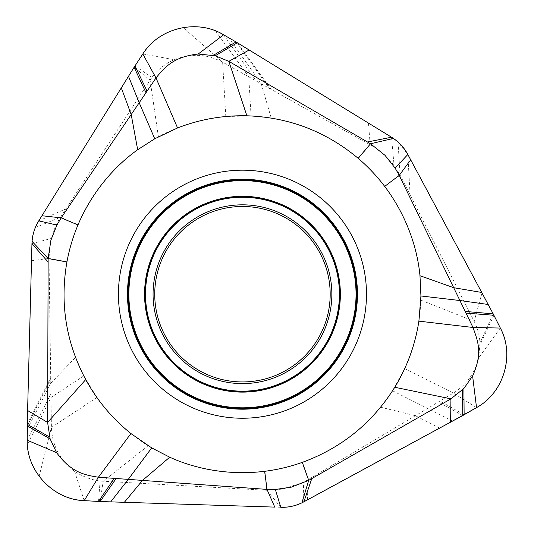 <?xml version="1.0" encoding="UTF-8"?>
<svg xmlns="http://www.w3.org/2000/svg" width="534" height="534" viewBox="0 0 534 534"><rect width="100%" height="100%" fill="white"/><g stroke="black" fill="none" stroke-linecap="round" stroke-linejoin="round"><path stroke-width="0.4" stroke-dasharray="2.67 2" d="M27.374 444.482L27.241 424.316L31.953 243.604L32.614 237.016L33.709 232.257L35.357 227.504L38.762 220.862L134.101 67.271L142.825 53.961C152.577 39.623 166.021 30.825 183.149 27.568C194.256 25.732 205.029 26.834 215.476 30.879L223.626 34.803L237.396 42.78L391.542 137.218L398.037 142.044L407.836 154.486L493.182 313.845L500.345 328.056C514.903 355.344 503.842 392.704 476.535 407.609L462.744 415.552L303.886 501.82C296.871 505.645 289.168 507.474 280.784 507.3L100.105 501.533L84.212 500.625C65.602 499.177 50.583 491.066 39.149 476.301L35.004 469.92C30.571 461.977 28.028 453.499 27.374 444.482L50.99 397.483L49.028 258.409L49.882 246.428L51.518 238.391C53.427 230.735 56.41 223.699 60.475 217.278L151.936 77.363C157.804 69.574 165.24 63.68 174.238 59.688C190.912 53.173 207.045 53.994 222.625 62.158L374.828 147.444C382.15 152.364 388.565 158.404 394.072 165.567L400.079 175.079L474.145 321.301C477.696 328.437 479.632 335.739 479.939 343.202L478.804 357.667C474.98 373.066 466.496 384.867 453.346 393.064L308.171 479.639L303.352 482.249L282.88 489.077L266.826 490.285L100.078 481.054C91.02 479.732 82.516 476.502 74.573 471.362C59.915 460.141 52.192 445.496 51.411 427.42L50.99 397.483L83.778 375.909L96.901 397.49L51.411 427.42L39.149 476.301M96.901 397.49C110.778 416.974 127.86 433.054 148.145 445.736C183.99 467.57 222.765 476.101 264.47 471.328C277.326 469.726 289.862 466.763 302.077 462.444C337.087 449.928 363.794 428.201 380.622 407.195L392.55 390.795L404.685 368.634C414.611 346.873 419.998 324.038 420.839 300.135C421.827 258.176 409.825 220.328 384.84 186.6C377.024 176.267 368.193 166.888 358.341 158.471C329.999 134.408 297.825 122.139 271.225 118.067L251.053 115.945L225.802 116.519C201.992 118.795 179.524 125.55 158.398 136.771L150.074 80.027L134.101 67.271M158.398 136.771C121.565 156.903 94.792 186.219 78.071 224.714C73.031 236.655 69.327 248.991 66.964 261.733C60.295 298.306 65.755 332.302 75.534 357.373L83.778 375.909M31.506 260.732L49.028 258.409L66.964 261.733M27.221 429.323L50.79 383.225L75.534 357.373M148.145 445.736L103.162 481.314L100.105 501.533M280.784 507.3L266.826 490.285L264.47 471.328M27.241 424.316L50.71 377.725M27.221 425.898L50.737 379.494M27.221 440.236L50.937 393.758M84.212 500.625L74.573 471.362M98.516 501.459L100.078 481.054M493.182 313.845L479.939 343.202M493.91 315.247L480.013 344.937M500.345 328.056L478.804 357.667M476.535 407.609L453.346 393.064L404.685 368.634M420.839 300.135L474.145 321.301L482.015 292.986M368.46 123.074L370.182 144.594L358.341 158.471M228.812 37.794L261.213 83.718L271.225 118.067M251.053 115.945L248.764 76.763L215.476 30.879M225.802 116.519L222.625 62.158L183.149 27.568M307.41 499.904L308.171 479.639L302.077 462.444M439.722 428.054L415.379 415.706L380.622 407.195M392.55 390.795L452.665 421.019M319.793 252.796A87.73 87.73 0 0 1 283.874 371.551A87.73 87.73 0 0 1 165.126 335.632A87.73 87.73 0 0 1 201.044 216.877A87.73 87.73 0 0 1 319.793 252.796M31.953 243.604L51.518 238.391M35.357 227.504L60.482 217.278L78.071 224.714M38.762 220.862L66.036 208.767M303.886 501.82L303.352 482.249M462.744 415.552L438.401 401.975M464.126 414.778L440.009 401.021M236.035 41.966L269.296 88.23M134.948 65.936L151.936 77.363M142.825 53.961L174.238 59.688M223.626 34.803L256.086 80.854M237.396 42.78L270.932 89.145M391.542 137.218L394.072 165.567M398.037 142.044L400.079 175.085L384.84 186.6M407.836 154.486L410.099 194.857M133.126 352.767A124.028 124.028 0 0 1 183.903 184.877A124.028 124.028 0 0 1 351.793 235.661A124.028 124.028 0 0 1 301.016 403.55A124.028 124.028 0 0 1 133.126 352.767M343.823 239.926A114.984 114.984 0 0 1 296.744 395.581A114.984 114.984 0 0 1 141.096 348.502A114.984 114.984 0 0 1 188.175 192.847A114.984 114.984 0 0 1 343.823 239.926M343.289 240.213A114.383 114.383 0 0 0 188.462 193.381A114.383 114.383 0 0 0 141.63 348.215A114.383 114.383 0 0 0 296.463 395.047A114.383 114.383 0 0 0 343.289 240.213M342.594 240.587A113.595 113.595 0 0 1 296.09 394.352A113.595 113.595 0 0 1 142.324 347.841A113.595 113.595 0 0 1 188.836 194.076A113.595 113.595 0 0 1 342.594 240.587M328.77 247.99A97.909 97.909 0 0 0 196.238 207.906A97.909 97.909 0 0 0 156.155 340.438A97.909 97.909 0 0 0 288.68 380.522A97.909 97.909 0 0 0 328.77 247.99M157.57 341.346A97.095 97.095 0 0 1 195.457 209.255A97.095 97.095 0 0 1 328.056 248.377A97.095 97.095 0 0 1 288.947 379.46A97.095 97.095 0 0 1 157.57 341.346M326.581 246.014A96.954 96.954 0 0 0 195.471 209.415A96.954 96.954 0 0 0 156.996 339.984A96.954 96.954 0 0 0 288.233 379.681A96.954 96.954 0 0 0 326.581 246.014M163.658 336.42A89.392 89.392 0 0 0 284.662 373.019A89.392 89.392 0 0 0 321.261 252.015A89.392 89.392 0 0 0 200.257 215.416A89.392 89.392 0 0 0 163.658 336.42"/><path stroke-width="0.8" d="M420.932 295.969L418.896 321.148C415.238 344.79 407.195 366.825 394.766 387.263C372.532 422.868 341.72 447.899 302.311 462.357C290.102 466.696 277.573 469.68 264.717 471.302C227.818 475.834 194.196 468.411 169.732 457.204L151.703 447.899L130.917 433.548C112.273 418.556 97.215 400.573 85.727 379.587C66.009 342.534 59.741 303.332 66.917 261.974C69.266 249.231 72.951 236.889 77.971 224.947C92.495 190.725 115.731 165.313 137.679 149.734L154.747 138.78L177.568 127.953C199.87 119.302 222.978 115.244 246.888 115.791C288.841 117.24 325.927 131.417 358.154 158.311C368.013 166.715 376.864 176.073 384.694 186.399C407.075 216.09 417.454 248.911 419.978 275.711L420.932 295.969L459.914 300.529L472.977 327.469C478.11 341.82 482.849 353.221 472.603 375.983L463.912 388.452L450.936 398.858L308.719 480.346M394.766 387.263L450.936 398.858L450.616 422.134L476.535 407.609C503.629 392.877 515.003 355.517 500.345 328.056L493.182 313.845L407.836 154.486C404.438 148.112 399.632 142.758 393.411 138.426L391.542 137.218L393.411 138.426L370.529 143.766L385.007 155.327L395.133 168.103L399.232 175.379L410.686 159.799L407.836 154.486C404.138 147.764 399.332 142.411 393.411 138.426M418.896 321.148L472.977 327.469L500.345 328.056L493.182 313.845L410.686 159.799M462.571 389.833L462.744 415.552L476.535 407.609C504.056 392.764 514.809 354.669 500.345 328.056M130.917 433.548L98.403 477.222C83.524 474.886 70.949 472.029 56.577 452.645L27.221 440.236C26.433 471.068 53.106 499.59 84.212 500.625L100.105 501.533L274.756 507.106L266.993 489.398L275.344 489.491L291.471 487.108L308.719 480.353L301.897 502.841L462.744 415.552M311.776 478.597L303.886 501.82L301.897 502.841C295.042 506.058 288 507.547 280.784 507.3C288.453 507.454 295.496 505.972 301.897 502.841M274.756 507.106L100.105 501.533L84.212 500.625L98.403 477.222L114.263 478.364L98.516 501.459M151.703 447.899L128.267 479.378L114.263 478.364M463.912 388.452L464.126 414.778M472.603 375.983L476.535 407.609M384.694 186.399L399.232 175.379L453.693 287.692L419.978 275.711M481.728 292.458L453.693 287.699L459.914 300.529L488.169 304.48M367.479 141.997L370.529 143.766L358.154 158.311M347.541 130.389L367.479 141.991L391.542 137.218L236.041 41.972L237.396 42.773L215.215 55.783L228.852 61.35L347.541 130.389M246.888 115.791L228.852 61.35L249.164 49.989L237.396 42.78M177.568 127.953L156.001 77.957C165.467 66.236 174.224 56.778 198.201 54.021L215.215 55.783M213.346 55.316L236.035 41.966L223.626 34.803C197.32 18.703 159.279 27.541 142.825 53.961L134.101 67.271L38.762 220.862C34.944 226.99 32.707 233.825 32.067 241.381L31.953 243.604L32.067 241.381L48.133 258.529L50.904 240.213L56.904 225.054L61.163 217.865L41.946 215.736L38.762 220.862C34.79 227.424 32.561 234.266 32.067 241.381M198.201 54.021L223.626 34.803C197.006 18.396 158.645 28.122 142.825 53.961L134.101 67.271L41.946 215.736M154.747 138.78L139.2 102.742L156.001 77.957L142.825 53.961M77.971 224.947L61.163 217.865L131.197 114.543L137.679 149.734M121.305 87.883L131.197 114.543L139.2 102.742L128.5 76.295M85.727 379.587L47.599 422.434L48.14 258.529L66.917 261.974M56.577 452.645L50.123 438.881L47.599 422.434L27.601 410.519L27.221 440.236C26.32 471.489 53.927 499.851 84.212 500.625M49.595 437.026L27.241 424.316L27.221 440.236M48.12 262.054L31.953 243.604L27.241 424.316M50.123 438.881L27.221 425.898M264.717 471.302L266.993 489.398L142.491 480.413L169.732 457.204M124.349 502.307L142.491 480.406L128.267 479.378L110.718 501.873M319.793 252.796A87.73 87.73 0 0 0 201.044 216.877A87.73 87.73 0 0 0 165.126 335.632A87.73 87.73 0 0 0 283.874 371.551A87.73 87.73 0 0 0 319.793 252.796M31.953 243.604L27.601 410.519M303.886 501.82L450.616 422.134M391.542 137.218L249.164 49.989M236.035 41.966L223.626 34.803M351.793 235.661A124.028 124.028 0 0 0 183.903 184.877A124.028 124.028 0 0 0 133.126 352.767A124.028 124.028 0 0 0 301.016 403.55A124.028 124.028 0 0 0 351.793 235.661M275.344 489.491L280.784 507.3M116.178 478.504L100.105 501.533M466.042 313.164L493.91 315.247M465.201 311.435L493.182 313.845M395.133 168.103L407.836 154.486M147.084 91.114L134.948 65.936M146.002 92.702L134.101 67.271M56.904 225.054L38.762 220.862M308.719 480.353L302.311 462.357M163.658 336.42A89.392 89.392 0 0 1 200.257 215.416A89.392 89.392 0 0 1 321.261 252.015A89.392 89.392 0 0 1 284.662 373.019A89.392 89.392 0 0 1 163.658 336.42M327.929 248.443A96.954 96.954 0 0 1 288.901 379.32A96.954 96.954 0 0 1 156.996 339.984A96.954 96.954 0 0 1 195.551 209.368A96.954 96.954 0 0 1 327.929 248.443M328.056 248.377A97.095 97.095 0 0 0 196.619 208.62A97.095 97.095 0 0 0 156.869 340.058A97.095 97.095 0 0 0 288.3 379.808A97.095 97.095 0 0 0 328.056 248.377M328.77 247.99A97.909 97.909 0 0 1 288.68 380.522A97.909 97.909 0 0 1 156.155 340.438A97.909 97.909 0 0 1 196.238 207.906A97.909 97.909 0 0 1 328.77 247.99M342.594 240.587A113.595 113.595 0 0 0 188.836 194.076A113.595 113.595 0 0 0 142.324 347.841A113.595 113.595 0 0 0 296.09 394.352A113.595 113.595 0 0 0 342.594 240.587M343.289 240.213A114.383 114.383 0 0 1 296.463 395.047A114.383 114.383 0 0 1 141.63 348.215A114.383 114.383 0 0 1 188.462 193.381A114.383 114.383 0 0 1 343.289 240.213M343.823 239.926A114.984 114.984 0 0 0 188.175 192.847A114.984 114.984 0 0 0 141.096 348.502A114.984 114.984 0 0 0 296.744 395.581A114.984 114.984 0 0 0 343.823 239.926"/></g></svg>
